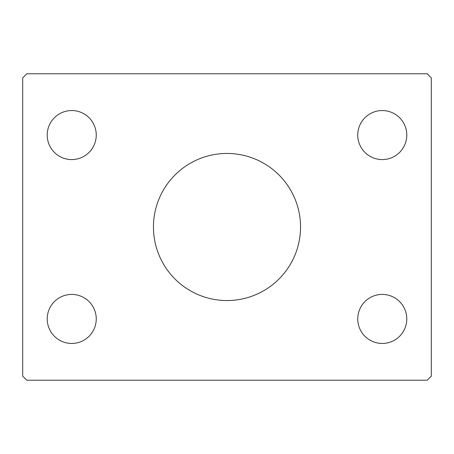 <?xml version="1.0" encoding="UTF-8"?>
<svg xmlns="http://www.w3.org/2000/svg" width="454" height="454" viewBox="0 0 454 454"><rect width="100%" height="100%" fill="white"/><g stroke="black" fill="none" stroke-linecap="round" stroke-linejoin="round"><path stroke-width="0.68" d="M300.548 227A73.548 73.548 0 0 0 227 153.452A73.548 73.548 0 0 0 153.452 227A73.548 73.548 0 0 0 227 300.548A73.548 73.548 0 0 0 300.548 227M406.784 318.935A24.516 24.516 0 0 0 382.268 294.419A24.516 24.516 0 0 0 357.752 318.935A24.516 24.516 0 0 0 382.268 343.451A24.516 24.516 0 0 0 406.784 318.935M96.248 135.065A24.516 24.516 0 0 0 71.732 110.549A24.516 24.516 0 0 0 47.216 135.065A24.516 24.516 0 0 0 71.732 159.581A24.516 24.516 0 0 0 96.248 135.065M96.248 318.935A24.516 24.516 0 0 0 71.732 294.419A24.516 24.516 0 0 0 47.216 318.935A24.516 24.516 0 0 0 71.732 343.451A24.516 24.516 0 0 0 96.248 318.935M406.784 135.065A24.516 24.516 0 0 0 382.268 110.549A24.516 24.516 0 0 0 357.752 135.065A24.516 24.516 0 0 0 382.268 159.581A24.516 24.516 0 0 0 406.784 135.065M427.214 73.775L26.786 73.775L22.7 77.861L22.7 376.139L26.786 380.225L427.214 380.225L431.3 376.139L431.3 77.861L427.214 73.775"/></g></svg>
